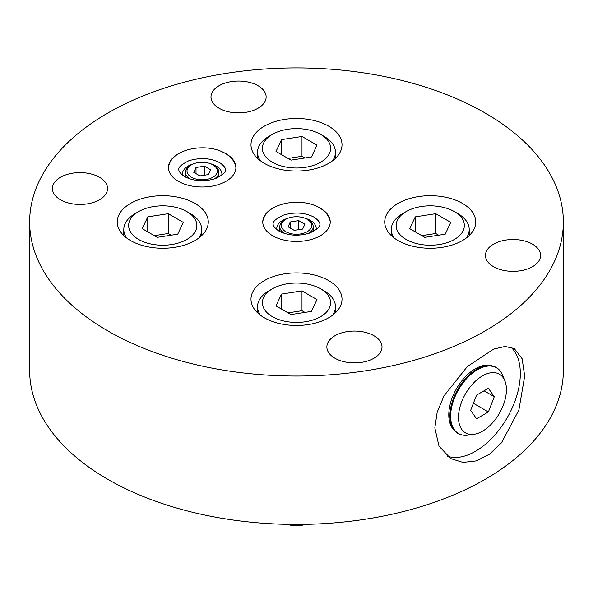 <?xml version="1.0" encoding="UTF-8"?>
<svg xmlns="http://www.w3.org/2000/svg" width="593" height="593" viewBox="0 0 593 593"><rect width="100%" height="100%" fill="white"/><g stroke="black" fill="none" stroke-linecap="round" stroke-linejoin="round"><path stroke-width="0.89" d="M332.547 315.239A38.96 22.497 0 0 0 335.46 306.7A38.96 22.497 0 0 0 324.052 290.792L320.62 288.813A34.112 19.695 0 0 0 272.38 288.813A34.112 19.695 0 0 0 272.38 316.662A34.112 19.695 0 0 0 320.62 316.662A34.112 19.695 0 0 0 320.62 288.813L324.052 290.792M276.012 305.906L291.007 314.564L311.495 311.392L316.988 299.569L301.993 290.911L281.505 294.076L276.012 305.906M272.38 288.813L268.948 290.792A38.96 22.497 0 0 0 257.54 306.7A38.96 22.497 0 0 0 260.453 315.239M264.315 317.774A45.513 26.277 0 0 0 313.919 323.467A45.513 26.277 0 0 0 342.013 299.191A45.513 26.277 0 0 0 328.685 280.608A45.513 26.277 0 0 0 279.081 274.915A45.513 26.277 0 0 0 250.987 299.191A45.513 26.277 0 0 0 264.315 317.774M107.807 330.916A266.85 154.061 0 0 0 398.622 364.31A266.85 154.061 0 0 0 563.35 221.975A266.85 154.061 0 0 0 485.193 113.033A266.85 154.061 0 0 0 194.378 79.64A266.85 154.061 0 0 0 29.65 221.975A266.85 154.061 0 0 0 107.807 330.916M334.949 358.239A27.567 15.915 0 0 0 364.991 361.686A27.567 15.915 0 0 0 382.011 346.979A27.567 15.915 0 0 0 373.938 335.727A27.567 15.915 0 0 0 343.888 332.273A27.567 15.915 0 0 0 326.869 346.979A27.567 15.915 0 0 0 334.949 358.239M493.524 266.68A27.567 15.915 0 0 0 523.567 270.134A27.567 15.915 0 0 0 540.586 255.427A27.567 15.915 0 0 0 532.514 244.168A27.567 15.915 0 0 0 502.471 240.721A27.567 15.915 0 0 0 485.445 255.427A27.567 15.915 0 0 0 493.524 266.68M219.062 108.222A27.567 15.915 0 0 0 249.112 111.677A27.567 15.915 0 0 0 266.131 96.97A27.567 15.915 0 0 0 258.051 85.711A27.567 15.915 0 0 0 228.008 82.264A27.567 15.915 0 0 0 210.989 96.97A27.567 15.915 0 0 0 219.062 108.222M60.486 199.774A27.567 15.915 0 0 0 90.529 203.229A27.567 15.915 0 0 0 107.555 188.522A27.567 15.915 0 0 0 99.476 177.263A27.567 15.915 0 0 0 69.433 173.816A27.567 15.915 0 0 0 52.414 188.522A27.567 15.915 0 0 0 60.486 199.774M398.059 240.558A45.513 26.277 0 0 0 447.663 246.251A45.513 26.277 0 0 0 475.756 221.975A45.513 26.277 0 0 0 462.429 203.392A45.513 26.277 0 0 0 412.824 197.699A45.513 26.277 0 0 0 384.731 221.975A45.513 26.277 0 0 0 398.059 240.558M130.571 240.558A45.513 26.277 0 0 0 180.176 246.251A45.513 26.277 0 0 0 208.269 221.975A45.513 26.277 0 0 0 194.941 203.392A45.513 26.277 0 0 0 145.337 197.699A45.513 26.277 0 0 0 117.244 221.975A45.513 26.277 0 0 0 130.571 240.558M264.315 163.334A45.513 26.277 0 0 0 313.919 169.035A45.513 26.277 0 0 0 342.013 144.759A45.513 26.277 0 0 0 328.685 126.176A45.513 26.277 0 0 0 279.081 120.483A45.513 26.277 0 0 0 250.987 144.759A45.513 26.277 0 0 0 264.315 163.334M316.647 206.357A33.734 19.473 180 0 1 330.234 221.975A33.734 19.473 180 0 1 320.353 235.747A33.734 19.473 180 0 1 283.595 239.965A33.734 19.473 180 0 1 262.766 221.975A33.734 19.473 180 0 1 272.647 208.202A33.734 19.473 180 0 1 276.353 206.357M222.331 151.904A33.734 19.473 180 0 1 235.91 167.522A33.734 19.473 180 0 1 226.037 181.288A33.734 19.473 180 0 1 189.271 185.513A33.734 19.473 180 0 1 168.449 167.522A33.734 19.473 180 0 1 178.33 153.75A33.734 19.473 180 0 1 182.029 151.904M29.65 221.975L29.65 370.373A266.85 154.061 0 0 0 107.807 479.314A266.85 154.061 0 0 0 398.622 512.708A266.85 154.061 0 0 0 563.35 370.373L563.35 221.975M524.694 376.044L522.114 358.743L514.264 348.536L505.08 346.453L493.665 349.092L467.343 366.541L444.031 395.827L437.189 412.172L434.839 427.916L438.998 446.136L450.732 458.582L462.94 462.414L476.32 460.909L489.499 454.201L501.493 442.793L518.86 410.074L524.694 376.044M305.573 524.345A18.19 10.504 180 0 1 287.427 524.345M447.07 456.076A63.533 36.684 120 0 0 494.703 435.143A63.533 36.684 120 0 0 520.313 373.516A63.533 36.684 -60 0 0 510.803 347.083M454.972 431.067L453.786 429.843A37.618 21.719 -60 0 1 448.79 414.811A37.618 21.719 -60 0 1 463.244 379.135A37.618 21.719 -60 0 1 490.9 365.547L492.561 365.963A38.093 21.993 -60 0 0 464.556 379.728A38.093 21.993 -60 0 0 449.917 415.849A38.093 21.993 120 0 0 454.972 431.067C458.337 434.454 462.651 435.811 467.907 435.143A37.959 21.911 120 0 1 450.643 416.16A37.959 21.911 -60 0 1 472.614 372.997A37.959 21.911 -60 0 1 502.553 375.124C500.507 370.24 497.179 367.186 492.561 365.963M458.508 417.376A33.883 19.562 -60 0 1 478.121 378.845A33.883 19.562 -60 0 1 504.851 380.75A33.883 19.562 -60 0 1 506.429 389.712A33.883 19.562 -60 0 1 473.918 434.321A33.883 19.562 -60 0 1 458.508 417.376M488.38 411.95L494.288 396.717L488.38 388.304L476.557 395.131L470.649 410.363L476.557 418.777L488.38 411.95L473.392 403.299M494.288 396.717L484.051 390.809M406.123 211.597A34.112 19.695 0 0 0 406.123 239.446A34.112 19.695 0 0 0 454.364 239.446A34.112 19.695 0 0 0 454.364 211.597A34.112 19.695 0 0 0 406.123 211.597L402.691 213.576A38.96 22.497 0 0 0 391.284 229.484A38.96 22.497 0 0 0 394.197 238.015M466.291 238.015A38.96 22.497 0 0 0 469.204 229.484A38.96 22.497 0 0 0 457.796 213.576L454.364 211.597L457.796 213.576M409.756 228.69L424.758 237.348L445.239 234.176L450.732 222.353L435.736 213.688L415.248 216.86L409.756 228.69M415.248 216.86L415.248 231.856M435.736 213.688L435.736 233.494L421.816 235.651M438.672 235.191L435.736 233.494M138.636 211.597A34.112 19.695 0 0 0 138.636 239.446A34.112 19.695 0 0 0 186.877 239.446A34.112 19.695 0 0 0 186.877 211.597A34.112 19.695 0 0 0 138.636 211.597L135.204 213.576A38.96 22.497 0 0 0 123.796 229.484A38.96 22.497 0 0 0 126.709 238.015M198.803 238.015A38.96 22.497 0 0 0 201.716 229.484A38.96 22.497 0 0 0 190.309 213.576L186.877 211.597L190.309 213.576M142.268 228.69L157.264 237.348L177.752 234.176L183.244 222.353L168.242 213.688L147.761 216.86L142.268 228.69M147.761 216.86L147.761 231.856M168.242 213.688L168.242 233.494L154.328 235.651M171.184 235.191L168.242 233.494M272.38 134.374A34.112 19.695 0 0 0 272.38 162.23A34.112 19.695 0 0 0 320.62 162.23A34.112 19.695 0 0 0 320.62 134.374A34.112 19.695 0 0 0 272.38 134.374L268.948 136.36A38.96 22.497 0 0 0 257.54 152.26A38.96 22.497 0 0 0 260.453 160.799M332.547 160.799A38.96 22.497 0 0 0 335.46 152.26A38.96 22.497 0 0 0 324.052 136.36L320.62 134.374L324.052 136.36M276.012 151.474L291.007 160.132L311.495 156.96L316.988 145.129L301.993 136.472L281.505 139.644L276.012 151.474M281.505 139.644L281.505 154.64M301.993 136.472L301.993 156.278L288.072 158.435M304.928 157.975L301.993 156.278M262.773 222.405A33.734 19.473 180 0 1 263.551 218.669C269.192 202.265 302.03 197.261 319.397 207.78C324.289 210.574 327.64 214.199 329.449 218.669A33.734 19.473 180 0 1 330.227 222.405M276.894 229.706A19.717 11.386 180 0 1 276.783 228.513A19.717 11.386 180 0 1 282.557 220.463A19.717 11.386 0 0 1 287.968 218.254M316.106 229.706A19.717 11.386 0 0 0 316.217 228.513A19.717 11.386 0 0 0 305.032 218.254M285.774 219.299A15.173 8.762 0 0 0 285.774 231.693A15.173 8.762 0 0 0 307.226 231.693A15.173 8.762 0 0 0 307.226 219.299A15.173 8.762 0 0 0 285.774 219.299L284.684 219.929A16.715 9.651 0 0 0 279.785 226.756A16.715 9.651 0 0 0 284.514 233.472M308.486 233.472A16.715 9.651 0 0 0 313.215 226.756A16.715 9.651 0 0 0 308.316 219.929L307.226 219.299L308.316 219.929M288.079 226.8L294.247 230.358L302.66 229.054L304.921 224.191L298.753 220.633L290.34 221.938L288.079 226.8M290.34 221.938L290.34 228.097M298.753 220.633L298.753 229.654M168.456 167.952A33.734 19.473 180 0 1 169.227 164.217C174.868 147.813 207.706 142.802 225.081 153.328C229.973 156.115 233.323 159.747 235.132 164.217A33.734 19.473 180 0 1 235.903 167.952M182.577 175.254A19.717 11.386 180 0 1 182.466 174.06A19.717 11.386 180 0 1 188.24 166.01A19.717 11.386 0 0 1 193.652 163.794M221.789 175.254A19.717 11.386 0 0 0 221.893 174.06A19.717 11.386 0 0 0 210.708 163.794M191.45 164.847A15.173 8.762 0 0 0 191.45 177.233A15.173 8.762 0 0 0 212.909 177.233A15.173 8.762 0 0 0 212.909 164.847A15.173 8.762 0 0 0 191.45 164.847L190.368 165.477A16.715 9.651 0 0 0 185.468 172.296A16.715 9.651 0 0 0 190.19 179.019M214.169 179.019A16.715 9.651 0 0 0 218.891 172.296A16.715 9.651 0 0 0 213.999 165.477L212.909 164.847L213.999 165.477M193.763 172.341L199.923 175.899L208.343 174.601L210.597 169.739L204.437 166.181L196.016 167.485L193.763 172.341M196.016 167.485L196.016 173.645M204.437 166.181L204.437 175.202M281.505 294.076L281.505 309.072M301.993 290.911L301.993 310.71L288.072 312.867M304.928 312.407L301.993 310.71M257.54 312.778L257.54 306.7M504.851 380.75L502.553 375.124M473.918 434.321L467.907 435.143M391.284 235.554L391.284 229.484M469.204 235.554L469.204 229.484M123.796 235.554L123.796 229.484M201.716 235.554L201.716 229.484M257.54 158.338L257.54 152.26M335.46 158.338L335.46 152.26M278.992 231.107C268.199 223.539 273.721 220.144 283.054 215.244C294.35 211.797 304.669 212.42 314.008 217.12C324.801 224.68 319.279 228.075 309.946 232.982C298.65 236.429 288.331 235.806 278.992 231.107M279.785 231.544L279.785 226.756M313.215 231.544L313.215 226.756M184.675 176.655C173.882 169.087 179.405 165.692 188.737 160.785C200.034 157.338 210.352 157.96 219.692 162.66C230.484 170.228 224.955 173.623 215.63 178.53C204.333 181.977 194.015 181.354 184.675 176.655M185.468 177.092L185.468 172.296M218.891 177.092L218.891 172.296M335.46 312.778L335.46 306.7"/></g></svg>

